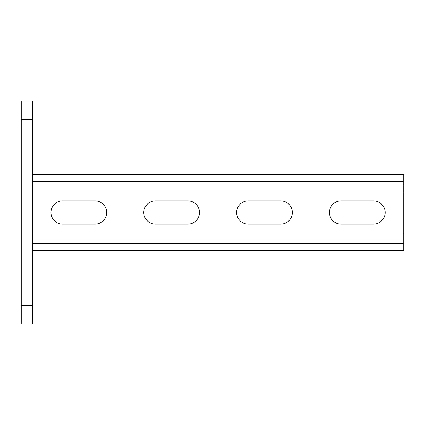 <?xml version="1.0" encoding="UTF-8"?>
<svg xmlns="http://www.w3.org/2000/svg" width="425" height="425" viewBox="0 0 425 425"><rect width="100%" height="100%" fill="white"/><g stroke="black" fill="none" stroke-linecap="round" stroke-linejoin="round"><path stroke-width="0.64" d="M32.39 323.908L21.25 323.908L21.25 305.341L32.39 305.341L32.39 323.908M21.25 119.659L21.25 101.092L32.39 101.092L32.39 119.659L21.25 119.659L21.25 305.341M32.39 119.659L32.39 305.341M32.39 250.564L403.75 250.564L403.75 192.073L32.39 192.073M95.057 200.898A11.602 11.602 0 0 1 106.664 212.5A11.602 11.602 0 0 1 95.057 224.102L62.565 224.102A11.602 11.602 0 0 1 50.958 212.5A11.602 11.602 0 0 1 62.565 200.898L95.057 200.898M187.898 200.898A11.602 11.602 0 0 1 199.5 212.5A11.602 11.602 0 0 1 187.898 224.102L155.401 224.102A11.602 11.602 0 0 1 143.799 212.5A11.602 11.602 0 0 1 155.401 200.898L187.898 200.898M341.084 200.898A11.602 11.602 0 0 0 329.476 212.5A11.602 11.602 0 0 0 341.084 224.102L373.575 224.102A11.602 11.602 0 0 0 385.183 212.5A11.602 11.602 0 0 0 373.575 200.898L341.084 200.898M248.242 200.898A11.602 11.602 0 0 0 236.64 212.5A11.602 11.602 0 0 0 248.242 224.102L280.739 224.102A11.602 11.602 0 0 0 292.342 212.5A11.602 11.602 0 0 0 280.739 200.898L248.242 200.898M403.75 192.073L403.75 174.436L32.39 174.436M403.75 232.927L32.39 232.927M403.75 181.401L32.39 181.401M403.75 185.114L32.39 185.114M403.75 243.599L32.39 243.599M403.75 239.886L32.39 239.886"/></g></svg>
